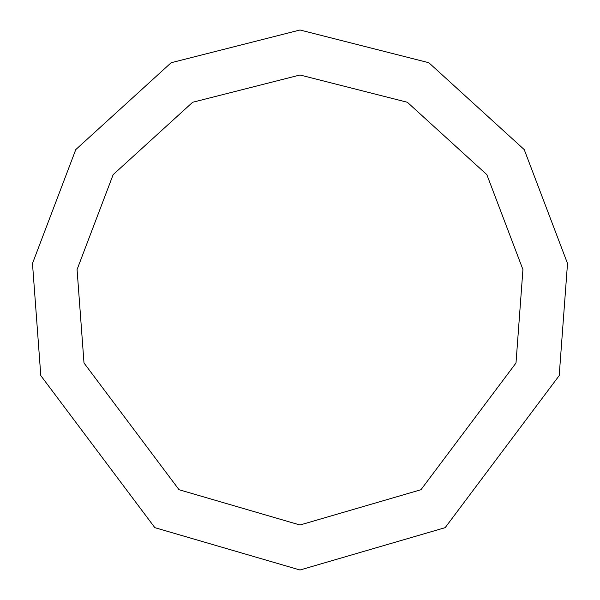 <?xml version="1.0" encoding="UTF-8"?>
<svg xmlns="http://www.w3.org/2000/svg" width="600" height="600" viewBox="0 0 600 600"><rect width="100%" height="100%" fill="white"/><g stroke="black" fill="none" stroke-linecap="round" stroke-linejoin="round"><path stroke-width="0.9" d="M300 525L420.96 489.72L516 363L522.93 269.558L486.847 174.653L407.362 102.27L300 75L192.638 102.27L113.153 174.653L77.07 269.558L84 363L179.04 489.72L300 525M300 570L445.155 527.662L559.2 375.6L567.518 263.468L524.22 149.587L428.835 62.722L300 30L171.165 62.722L75.78 149.587L32.483 263.468L40.8 375.6L154.845 527.662L300 570"/></g></svg>
